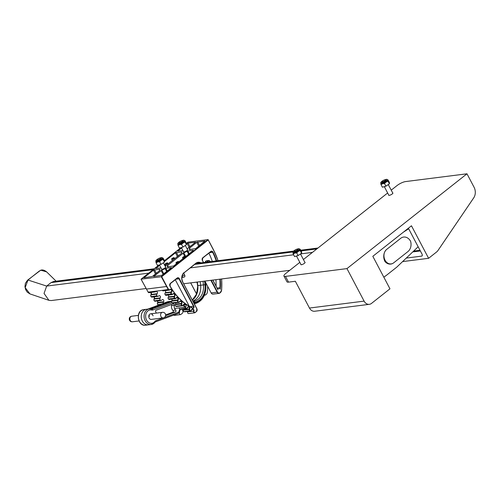 <?xml version="1.0" encoding="UTF-8"?>
<svg xmlns="http://www.w3.org/2000/svg" width="499" height="499" viewBox="0 0 499 499"><rect width="100%" height="100%" fill="white"/><g stroke="black" fill="none" stroke-linecap="round" stroke-linejoin="round"><path stroke-width="0.75" d="M157.647 259.199A1.971 0.518 -27.8 0 0 157.104 259.804A1.971 0.518 -27.8 0 0 158.033 259.954A1.971 0.518 -27.8 0 0 160.048 258.894A1.971 0.518 -27.8 0 0 160.46 258.039A1.971 0.518 -27.8 0 0 157.647 259.199M157.085 260.409A2.239 0.593 152.2 0 1 156.985 260.322A2.239 0.593 152.2 0 1 156.985 260.141A2.239 0.593 152.2 0 1 157.098 259.948M160.584 258.108A2.239 0.593 152.2 0 1 160.803 258.126A2.239 0.593 152.2 0 1 160.952 258.233A2.239 0.593 152.2 0 1 160.965 258.363M179.603 241.859A1.971 0.518 -27.8 0 0 179.06 242.464A1.971 0.518 -27.8 0 0 179.989 242.614A1.971 0.518 -27.8 0 0 182.004 241.553A1.971 0.518 -27.8 0 0 182.416 240.693A1.971 0.518 -27.8 0 0 179.603 241.859M179.041 243.063A2.239 0.593 152.2 0 1 178.941 242.982A2.239 0.593 152.2 0 1 178.941 242.795A2.239 0.593 152.2 0 1 179.047 242.601M182.534 240.768A2.239 0.593 152.2 0 1 182.759 240.786A2.239 0.593 152.2 0 1 182.908 240.886A2.239 0.593 152.2 0 1 182.921 241.017M180.713 241.167A2.414 0.636 152.2 0 1 182.99 240.68A2.414 0.636 152.2 0 1 183.014 240.768A2.414 0.636 152.2 0 1 181.012 242.445A2.414 0.636 152.2 0 1 178.723 242.932A2.414 0.636 152.2 0 1 178.704 242.851A2.414 0.636 152.2 0 1 180.407 241.329M184.25 240.53A3.624 0.954 152.2 0 1 181.243 243.05A3.624 0.954 152.2 0 1 177.806 243.786A3.624 0.954 152.2 0 1 177.775 243.662A3.624 0.954 152.2 0 1 177.95 243.213C179.359 241.603 181.262 240.599 183.663 240.206A3.624 0.954 152.2 0 1 184.218 240.406A3.624 0.954 152.2 0 1 184.25 240.53M184.493 240.998A3.624 0.954 152.2 0 1 184.58 241.092A3.624 0.954 152.2 0 1 184.611 241.217A3.624 0.954 152.2 0 1 181.605 243.737A3.624 0.954 152.2 0 1 178.168 244.473L177.806 243.786M184.387 240.73L184.387 240.73A3.93 1.035 152.2 0 1 184.88 241.086A3.93 1.035 152.2 0 1 183.145 242.932A3.93 1.035 152.2 0 1 179.64 244.629A3.93 1.035 -27.8 0 1 177.869 244.479L178.012 244.117L177.869 244.479A3.93 1.035 152.2 0 1 177.981 244.123M182.958 247.061L186.451 244.703L186.42 243.375L185.023 240.724L185.054 242.052L183.145 242.932L181.561 244.41L179.64 244.629L178.037 245.439L179.434 248.097L182.958 247.061L181.561 244.41M186.451 244.703L185.054 242.052M177.869 244.479L178.037 245.439M184.574 240.724L185.023 240.724M158.763 258.507A2.414 0.636 152.2 0 1 161.04 258.027A2.414 0.636 152.2 0 1 161.058 258.108A2.414 0.636 152.2 0 1 159.062 259.786A2.414 0.636 152.2 0 1 156.767 260.278A2.414 0.636 152.2 0 1 156.748 260.191A2.414 0.636 152.2 0 1 158.451 258.669M162.294 257.871A3.624 0.954 152.2 0 1 159.287 260.391A3.624 0.954 152.2 0 1 155.85 261.127A3.624 0.954 152.2 0 1 155.819 261.002A3.624 0.954 152.2 0 1 155.994 260.559C157.403 258.95 159.306 257.946 161.707 257.546A3.624 0.954 152.2 0 1 162.262 257.746A3.624 0.954 152.2 0 1 162.294 257.871M162.537 258.339A3.624 0.954 152.2 0 1 162.624 258.438A3.624 0.954 152.2 0 1 162.655 258.563A3.624 0.954 152.2 0 1 159.655 261.083A3.624 0.954 152.2 0 1 156.212 261.819L155.85 261.127M162.431 258.07L162.437 258.077A3.93 1.035 152.2 0 1 162.923 258.432A3.93 1.035 152.2 0 1 161.196 260.272A3.93 1.035 152.2 0 1 157.684 261.969A3.93 1.035 -27.8 0 1 155.913 261.819L156.056 261.457L155.913 261.819A3.93 1.035 152.2 0 1 156.025 261.464M161.002 264.408L164.495 262.044L164.47 260.721L163.067 258.064L163.098 259.393L161.196 260.272L159.605 261.75L157.684 261.969L156.081 262.786L157.484 265.437L161.002 264.408L159.605 261.75M164.495 262.044L163.098 259.393M155.913 261.819L156.081 262.786M162.618 258.07L163.067 258.064M386.819 249.288A8.97 7.073 82.8 0 0 384.997 261.563A8.97 7.073 -97.2 0 0 390.786 264.065A8.97 7.073 -97.2 0 0 393.692 262.823L407.97 251.546L393.692 262.823A7.847 6.194 82.8 0 1 391.147 263.909A7.847 6.194 82.8 0 1 384.386 258.601A7.847 6.194 82.8 0 1 386.631 249.431A7.847 6.194 82.8 0 1 386.819 249.288L400.722 238.304L386.819 249.288M410.608 241.329A8.97 7.073 82.8 0 0 403.629 237.056A8.97 7.073 82.8 0 0 400.722 238.304A8.97 7.073 82.8 0 1 403.629 237.056L403.629 237.056A8.97 7.073 82.8 0 1 410.608 241.329A8.97 7.073 -97.2 0 1 407.97 251.546A8.97 7.073 82.8 0 0 410.608 241.329M403.379 232.172L408.662 228.767M418.156 246.768L396.767 267.146L387.642 274.356A112.718 88.947 -97.2 0 1 383.831 277.188M145.976 288.541L51.185 300.554L48.921 300.317L44.043 293.437L46.669 286.077L51.06 282.609L53.605 281.517L154.216 268.768M56.138 281.193L46.632 271.88L40.974 270.252L39.359 271.013L27.95 280.02L25.181 287.642L29.946 293.905L48.921 300.317M29.952 293.905L27.245 292.14L25.58 289.489L24.95 286.607L25.405 283.307L27.57 280.176A2.239 1.241 51.7 0 1 27.95 280.02L46.669 286.077L148.671 273.153M383.681 180.282A2.414 0.636 152.2 0 1 385.958 179.802A2.414 0.636 152.2 0 1 385.976 179.883A2.414 0.636 152.2 0 1 383.981 181.561A2.414 0.636 152.2 0 1 381.691 182.048A2.414 0.636 152.2 0 1 381.666 181.967A2.414 0.636 152.2 0 1 383.375 180.445M387.212 179.646A3.624 0.954 152.2 0 1 384.211 182.166A3.624 0.954 152.2 0 1 380.768 182.902A3.624 0.954 152.2 0 1 380.737 182.777A3.624 0.954 152.2 0 1 380.918 182.335C382.321 180.725 384.224 179.721 386.625 179.322A3.624 0.954 152.2 0 1 387.18 179.521A3.624 0.954 152.2 0 1 387.212 179.646M387.455 180.114A3.624 0.954 152.2 0 1 387.542 180.208A3.624 0.954 152.2 0 1 387.573 180.339A3.624 0.954 152.2 0 1 384.573 182.859A3.624 0.954 152.2 0 1 381.13 183.595L380.768 182.902M387.355 179.846L387.355 179.852A3.93 1.035 152.2 0 1 387.842 180.208A3.93 1.035 152.2 0 1 386.114 182.048A3.93 1.035 152.2 0 1 382.602 183.744A3.93 1.035 -27.8 0 1 380.831 183.595L380.974 183.233L380.831 183.595A3.93 1.035 152.2 0 1 380.943 183.239M385.92 186.183L389.413 183.819L389.388 182.497L387.985 179.84L388.016 181.168L386.114 182.048L384.523 183.526L382.602 183.744L380.999 184.561L382.402 187.212L385.92 186.183L384.523 183.526M389.413 183.819L388.016 181.168M380.831 183.595L380.999 184.561M387.536 179.846L387.985 179.84M295.857 249.656A2.414 0.636 152.2 0 1 298.134 249.176A2.414 0.636 152.2 0 1 298.153 249.257A2.414 0.636 152.2 0 1 296.156 250.935A2.414 0.636 152.2 0 1 293.867 251.421A2.414 0.636 152.2 0 1 293.849 251.34A2.414 0.636 152.2 0 1 295.551 249.818M299.388 249.02A3.624 0.954 152.2 0 1 296.387 251.54A3.624 0.954 152.2 0 1 292.944 252.276A3.624 0.954 152.2 0 1 292.913 252.151A3.624 0.954 152.2 0 1 293.094 251.708C294.504 250.093 296.406 249.095 298.807 248.695A3.624 0.954 152.2 0 1 299.356 248.895A3.624 0.954 152.2 0 1 299.388 249.02M299.637 249.488A3.624 0.954 152.2 0 1 299.724 249.581A3.624 0.954 152.2 0 1 299.756 249.706A3.624 0.954 152.2 0 1 296.749 252.226A3.624 0.954 152.2 0 1 293.312 252.962L292.944 252.276M299.531 249.219L299.531 249.226A3.93 1.035 152.2 0 1 300.024 249.575A3.93 1.035 152.2 0 1 298.29 251.421A3.93 1.035 152.2 0 1 294.784 253.118A3.93 1.035 -27.8 0 1 293.007 252.968L293.15 252.606L293.007 252.968A3.93 1.035 152.2 0 1 293.125 252.613M298.103 255.55L301.596 253.193L301.564 251.87L300.167 249.213L300.198 250.542L298.29 251.421L296.705 252.899L294.784 253.118L293.181 253.935L294.578 256.586L298.103 255.55L296.705 252.899M301.596 253.193L300.198 250.542M293.007 252.968L293.181 253.935M299.718 249.213L300.167 249.213M294.747 250.348A1.971 0.518 -27.8 0 0 294.204 250.953A1.971 0.518 -27.8 0 0 295.134 251.103A1.971 0.518 -27.8 0 0 297.148 250.043A1.971 0.518 -27.8 0 0 297.56 249.182A1.971 0.518 -27.8 0 0 294.747 250.348M294.185 251.552A2.239 0.593 152.2 0 1 294.086 251.471A2.239 0.593 152.2 0 1 294.086 251.284A2.239 0.593 152.2 0 1 294.192 251.097M297.678 249.257A2.239 0.593 152.2 0 1 297.903 249.275A2.239 0.593 152.2 0 1 298.053 249.381A2.239 0.593 152.2 0 1 298.065 249.506M382.565 180.975A1.971 0.518 -27.8 0 0 382.022 181.58A1.971 0.518 -27.8 0 0 382.958 181.73A1.971 0.518 -27.8 0 0 384.972 180.669A1.971 0.518 -27.8 0 0 385.378 179.808A1.971 0.518 -27.8 0 0 382.565 180.975M382.003 182.185A2.239 0.593 152.2 0 1 381.903 182.098A2.239 0.593 152.2 0 1 381.903 181.917A2.239 0.593 152.2 0 1 382.016 181.723M385.502 179.883A2.239 0.593 152.2 0 1 385.721 179.902A2.239 0.593 152.2 0 1 385.87 180.008A2.239 0.593 152.2 0 1 385.889 180.139M184.331 306.006A1.123 0.886 82.8 0 0 186.002 305.382A1.123 0.886 82.8 0 0 184.331 306.006M186.04 305.326A1.403 1.104 -97.2 0 1 183.95 306.105A1.403 1.104 -97.2 0 1 186.04 305.326M165.618 314.956L172.666 312.33A1.123 0.886 82.8 0 0 172.897 310.403A4.485 3.537 -97.2 0 1 171.675 308.226A4.485 3.537 -97.2 0 1 171.575 305.637A1.123 0.886 82.8 0 0 171.338 304.552M165.568 315.642L175.399 311.981A1.123 0.886 82.8 0 0 175.629 310.054A4.485 3.537 -97.2 0 1 174.407 307.883A4.485 3.537 -97.2 0 1 174.307 305.288A1.123 0.886 82.8 0 0 173.147 303.879L156.118 310.222A1.123 0.886 82.8 0 0 155.738 311.962A7.847 6.194 -97.2 0 1 156.349 313.11M205.744 262.243A2.239 1.771 82.8 0 0 205.376 261.694M149.544 316.279A2.801 2.214 82.8 0 0 148.995 315.175A2.801 2.214 82.8 0 1 149.544 316.279M153.056 315.836A2.801 2.214 82.8 0 0 150.611 313.834A2.801 2.214 82.8 0 0 148.87 317.395A2.801 2.214 82.8 0 0 151.316 319.391L163.167 317.894A2.801 2.214 -97.2 0 1 160.728 315.892A2.801 2.214 -97.2 0 1 162.069 312.43A2.801 2.214 -97.2 0 1 162.468 312.33L150.611 313.834M154.821 322.379A7.847 6.194 -97.2 0 1 151.266 324.487A7.847 6.194 -97.2 0 1 144.142 317.476A7.847 6.194 -97.2 0 1 149.295 308.918L146.463 309.274A7.847 6.194 82.8 0 0 141.311 317.838A7.847 6.194 82.8 0 0 148.44 324.843L145.608 325.205A7.847 6.194 82.8 0 1 138.479 318.194A7.847 6.194 82.8 0 1 143.637 309.636C135.323 310.341 137.381 326.596 145.608 325.205M179.503 301.932L179.553 301.652A1.684 1.329 -97.2 0 1 181.299 301.259A1.684 1.329 -97.2 0 1 181.873 303.436L181.698 303.941A0.942 0.742 82.8 0 0 182.023 305.157L181.748 305.419A1.223 0.961 -97.2 0 1 181.324 303.835L181.499 303.33A1.403 1.104 82.8 0 0 180.307 301.309L179.44 302.026A1.254 0.992 -97.2 0 1 178.087 302.144L171.968 302.762A1.223 0.961 -97.2 0 1 171.662 301.147L171.407 301.184A8.97 7.073 82.8 0 0 170.147 301.496L150.318 308.887L170.147 301.496L167.321 301.858L147.885 309.093M192.994 301.352L193.787 301.221A15.294 12.07 82.8 0 0 203.449 284.904L200.617 285.266L200.218 281.667L200.617 285.266A15.294 12.07 -97.2 0 1 192.832 301.053A15.294 12.07 -97.2 0 0 200.617 285.266L197.785 285.621A15.294 12.07 -97.2 0 1 192.34 300.117M167.14 301.92A1.123 0.68 69.6 0 1 167.227 301.876L171.407 301.184A8.97 7.073 82.8 0 0 170.147 301.496L171.6 301.315M143.637 309.636L146.463 309.274A7.847 6.194 82.8 0 0 141.311 317.838A7.847 6.194 82.8 0 0 148.44 324.843L151.266 324.487L155.619 321.83A1.123 0.68 69.6 0 1 155.526 321.855M176.303 262.998A1.453 0.38 -27.8 0 0 177.806 262.368A1.453 0.38 -27.8 0 0 178.536 261.57A1.453 0.38 -27.8 0 0 178.199 261.501A1.453 0.38 -27.8 0 0 176.69 262.131A1.453 0.38 -27.8 0 0 175.966 262.923A1.453 0.38 -27.8 0 0 176.303 262.998M165.375 264.383A1.453 0.38 -27.8 0 0 166.878 263.753A1.453 0.38 -27.8 0 0 167.608 262.954A1.453 0.38 -27.8 0 0 167.271 262.879A1.453 0.38 -27.8 0 0 165.762 263.516A1.453 0.38 -27.8 0 0 165.038 264.308A1.453 0.38 -27.8 0 0 165.375 264.383M171.962 259.181A1.453 0.38 -27.8 0 0 173.465 258.551A1.453 0.38 -27.8 0 0 174.195 257.752A1.453 0.38 -27.8 0 0 173.858 257.677A1.453 0.38 -27.8 0 0 172.348 258.307A1.453 0.38 -27.8 0 0 171.625 259.106A1.453 0.38 -27.8 0 0 171.962 259.181M182.89 257.796A1.453 0.38 -27.8 0 0 184.393 257.166A1.453 0.38 -27.8 0 0 185.123 256.367A1.453 0.38 -27.8 0 0 184.786 256.293A1.453 0.38 -27.8 0 0 183.276 256.923A1.453 0.38 -27.8 0 0 182.553 257.721A1.453 0.38 -27.8 0 0 182.89 257.796M187.437 249.481A2.383 0.63 152.2 0 1 187.661 249.6A2.383 0.63 152.2 0 1 187.006 250.529A2.383 0.63 152.2 0 1 184.842 251.721A2.383 0.63 152.2 0 1 183.445 251.827A2.383 0.63 152.2 0 1 183.47 251.571M165.481 266.822A2.383 0.63 152.2 0 1 165.712 266.946A2.383 0.63 152.2 0 1 165.05 267.876A2.383 0.63 152.2 0 1 162.886 269.061A2.383 0.63 152.2 0 1 161.489 269.167A2.383 0.63 152.2 0 1 161.514 268.911M185.609 306.922A0.942 0.742 82.8 0 0 186.027 308.108L186.196 308.214A0.973 0.767 82.8 0 0 187.2 307.871L187.287 307.677A1.684 1.329 -97.2 0 1 188.921 306.873A1.684 1.329 -97.2 0 1 189.807 308.9L189.714 309.442A0.942 0.742 82.8 0 0 190.213 310.578L190.387 310.665A0.973 0.767 82.8 0 0 191.354 310.203L191.429 309.998A1.684 1.329 -97.2 0 1 193.113 309.049A1.684 1.329 -97.2 0 1 193.961 311.233A0.942 0.742 82.8 0 0 195.09 312.386L195.04 312.642A1.223 0.961 -97.2 0 1 194.647 312.817L188.672 313.572A1.223 0.961 -97.2 0 1 187.599 311.906A1.403 1.104 82.8 0 0 187.655 311.413M179.359 311.912A1.403 1.104 -97.2 0 1 179.403 312.948A1.223 0.961 82.8 0 0 180.869 314.439L182.31 313.303A1.959 1.547 82.8 0 0 182.709 310.621L181.954 309.199M190.213 310.578L184 311.613A1.223 0.961 -97.2 0 1 183.345 310.141L183.445 309.598A1.403 1.104 82.8 0 0 183.451 309.012M182.023 305.157L181.898 305.538L175.773 306.174A1.223 0.961 -97.2 0 1 175.349 304.59L175.523 304.084A1.403 1.104 82.8 0 0 175.48 302.849M171.881 300.666L177.856 299.911L177.638 300.392L178 300.517A0.942 0.742 82.8 0 0 178.237 301.764L177.943 302.007A1.223 0.961 -97.2 0 1 177.638 300.392L171.662 301.147L171.881 300.666A1.403 1.104 82.8 0 0 171.787 299.138M169.835 289.813L169.629 289.95A1.254 0.992 -97.2 0 1 169.23 290.125L163.254 290.88A1.254 0.992 -97.2 0 1 162.312 290.343L154.116 291.385A1.254 0.992 82.8 0 0 155.463 291.747L155.619 291.622A1.403 1.104 -97.2 0 1 157.185 293.705L156.898 294.117A1.223 0.961 82.8 0 0 156.954 295.757L157.079 295.932A1.254 0.992 82.8 0 0 158.439 296.138L158.588 295.994A1.403 1.104 -97.2 0 1 160.291 297.891L160.036 298.34A1.223 0.961 82.8 0 0 160.223 299.974L160.354 300.13A1.254 0.992 82.8 0 0 161.713 300.173L161.851 300.011A1.403 1.104 -97.2 0 1 163.684 301.708L163.466 302.188A1.223 0.961 82.8 0 0 163.435 303.292M175.96 298.29L176.028 297.997A1.684 1.329 -97.2 0 1 177.806 297.816A1.684 1.329 -97.2 0 1 178.218 300.042L177.856 299.911A1.403 1.104 82.8 0 0 176.708 297.772L175.885 298.377A1.254 0.992 -97.2 0 1 174.525 298.333L168.419 298.938A1.223 0.961 -97.2 0 1 168.232 297.298L168.487 296.849A1.403 1.104 82.8 0 0 168.35 295.059M168.232 297.298L174.563 296.693A0.942 0.742 82.8 0 0 174.706 297.953L174.394 298.177A1.223 0.961 -97.2 0 1 174.207 296.543L174.463 296.094A1.403 1.104 82.8 0 0 173.371 293.849L172.61 294.341A1.254 0.992 -97.2 0 1 171.251 294.136L165.15 294.722A1.223 0.961 -97.2 0 1 165.088 293.081L165.381 292.67A1.403 1.104 82.8 0 0 165.188 290.636M205.158 262.312A2.239 1.771 -97.2 0 1 206.598 260.777L208.476 260.534A2.239 1.771 -97.2 0 1 210.222 261.607A2.239 1.771 -97.2 0 1 210.254 261.669M205.625 261.32A2.239 1.771 -97.2 0 1 206.299 262.1M204.447 295.152A2.514 1.984 82.8 0 0 204.908 295.159A2.514 1.984 82.8 0 0 205.719 294.815L206.106 294.51A3.923 3.094 82.8 0 0 207.434 291.753A60.398 47.667 82.8 0 0 207.646 286.283M156.954 295.757L151.103 296.687A1.254 0.992 82.8 0 0 151.983 297.13L150.804 296.325L150.923 294.878A1.223 0.961 82.8 0 0 150.979 296.518L150.979 296.518M157.079 295.932L151.103 296.687M169.71 289.894L169.828 289.576A1.684 1.329 -97.2 0 1 171.619 289.825A1.684 1.329 -97.2 0 1 171.7 292.077L171.07 292.32A1.223 0.961 -97.2 0 0 171.126 293.967L165.15 294.722M171.581 293.936A0.973 0.767 82.8 0 0 172.635 294.092L172.13 294.578L166.155 295.333A1.254 0.992 -97.2 0 1 165.275 294.89M160.223 299.974L154.378 300.885A1.254 0.992 82.8 0 0 155.195 301.24L153.998 300.454L154.06 299.094A1.223 0.961 82.8 0 0 154.247 300.729L154.247 300.729M160.354 300.13L154.378 300.885M174.706 297.953L174.525 298.333L168.419 298.938M174.843 298.115A0.973 0.767 82.8 0 0 175.904 298.146L175.342 298.689L169.367 299.444A1.254 0.992 -97.2 0 1 168.55 299.094M161.183 304.128L157.94 304.702A1.254 0.992 82.8 0 0 158.682 304.976L157.472 304.209L157.491 302.943A1.223 0.961 82.8 0 0 157.796 304.558L157.796 304.558M160.535 304.371L157.94 304.702M178.237 301.764L178.087 302.144L171.968 302.762M178.386 301.907A0.973 0.767 82.8 0 0 179.434 301.814L178.829 302.419L172.854 303.18A1.254 0.992 -97.2 0 1 172.111 302.905M182.185 305.282A0.973 0.767 82.8 0 0 183.214 305.07L183.227 305.257A1.254 0.992 -97.2 0 1 181.898 305.538L175.773 306.174M183.389 304.964A1.403 1.104 82.8 0 1 184.137 304.415L182.559 305.744L176.584 306.498A1.254 0.992 -97.2 0 1 175.922 306.299M186.027 308.108L179.79 309.131A1.223 0.961 -97.2 0 1 179.21 307.864M186.196 308.214L179.79 309.131M187.2 307.871L187.225 308.039A1.254 0.992 -97.2 0 1 186.507 308.625L180.532 309.38A1.254 0.992 -97.2 0 1 179.958 309.237M190.387 310.665L184 311.613M191.354 310.203L191.385 310.347A1.254 0.992 -97.2 0 1 190.63 311.033L184.655 311.794A1.254 0.992 -97.2 0 1 184.168 311.7M196.7 282.116L197.28 283.214M211.289 280.27L217.477 292.002A2.233 1.759 82.8 0 0 219.934 292.757L219.891 293.019A2.514 1.984 -97.2 0 1 219.073 293.368L213.098 294.123A2.514 1.984 -97.2 0 1 211.146 292.925L204.896 281.074M146.388 289.071L166.872 286.47L168.631 289.408A0.973 0.767 82.8 0 0 169.679 289.694L169.23 290.125A1.254 0.992 -97.2 0 1 168.288 289.588L161.233 276.608L208.071 239.607L187.923 242.165L186.414 243.356L187.867 242.19M187.056 248.764A4.485 1.185 152.2 0 1 187.312 248.677L195.571 242.221L188.104 243.113L186.439 244.13M181.574 247.972L177.688 251.165L182.94 250.56M195.652 248.627L204.958 240.973L196.731 242.339L189.264 248.427A4.485 1.185 152.2 0 1 189.52 248.621A4.485 1.185 152.2 0 1 189.152 249.569L195.652 248.627M165.107 266.104A4.485 1.185 152.2 0 1 165.362 266.023L181.848 252.999A4.485 1.185 152.2 0 1 181.586 252.806A4.485 1.185 152.2 0 1 181.96 251.864L175.461 252.8L164.483 261.47M159.618 265.312L155.732 268.512L160.984 267.901M173.696 265.973L193.213 250.548L193.25 250.224L187.063 251.215A4.485 1.185 152.2 0 1 183.794 252.75L167.308 265.774A4.485 1.185 152.2 0 1 167.564 265.967A4.485 1.185 152.2 0 1 167.196 266.909L173.696 265.973M165.107 268.556A4.485 1.185 152.2 0 1 161.838 270.096L153.586 276.546L161.988 275.217L171.463 267.601L165.843 268.256L165.107 268.556L166.666 271.518M152.426 276.434L159.892 270.339A4.485 1.185 152.2 0 1 159.636 270.146A4.485 1.185 152.2 0 1 160.004 269.204L153.505 270.146L144.23 277.469L144.199 277.793L152.426 276.434M217.976 260.69A60.123 47.442 82.8 0 0 213.347 249.768L208.071 239.607L208.183 239.969L161.713 276.683L141.086 279.159L148.141 292.14A1.254 0.992 82.8 0 0 149.082 292.676L148.072 292.127L154.116 291.385M216.098 286.183A58.158 45.896 82.8 0 0 215.936 279.677M212.293 261.407A58.158 45.896 82.8 0 0 208.919 253.174M189.24 306.199L175.286 279.739M183.314 304.889L183.314 304.889A1.684 1.329 -97.2 0 1 185.085 304.334M172.685 294.267L172.779 293.961A1.684 1.329 -97.2 0 1 174.569 293.992A1.684 1.329 -97.2 0 1 174.818 296.244L174.563 296.693M212.817 280.076L217.67 289.171L212.873 280.064M217.558 289.064L212.742 280.082M219.916 288.453L218.705 287.904A1.821 1.435 -97.2 0 1 219.916 288.453L220.259 289.27A1.541 1.216 82.8 0 0 218.793 288.179A1.541 1.216 82.8 0 0 217.901 289.863M141.223 279.278L159.031 264.981M187.693 242.57L187.923 242.165L187.693 242.57M207.035 262.075A2.239 1.771 -97.2 0 1 208.476 260.534M210.185 261.676A1.959 1.547 82.8 0 0 208.682 260.79A1.959 1.547 82.8 0 0 207.453 262.025M392.669 192.895A2.383 0.63 152.2 0 1 392.894 193.019A2.383 0.63 152.2 0 1 392.239 193.949A2.383 0.63 152.2 0 1 390.075 195.14A2.383 0.63 152.2 0 1 388.677 195.246A2.383 0.63 152.2 0 1 388.702 194.984M304.845 262.268A2.383 0.63 152.2 0 1 305.076 262.393A2.383 0.63 152.2 0 1 304.415 263.322A2.383 0.63 152.2 0 1 302.251 264.514A2.383 0.63 152.2 0 1 300.853 264.613A2.383 0.63 152.2 0 1 300.878 264.358M428.604 258.301L411.463 225.785L372.822 256.311L389.962 288.821L371.524 303.392A6.724 5.308 82.8 0 1 369.341 304.328A6.724 5.308 82.8 0 1 364.108 301.122L346.961 268.605L466.983 173.795L474.05 187.2A8.97 7.073 82.8 0 1 473.719 197.86L438.035 250.411A8.97 7.073 82.8 0 1 436.544 252.026L428.604 258.301L402.593 261.595M408.375 228.224L421.986 254.035A2.239 1.241 51.7 0 1 422.011 255.968A2.239 1.241 51.7 0 1 421.63 256.124L406.292 258.064M283.937 276.066A6.724 1.771 -27.8 0 0 285.497 276.396L288.522 282.135A6.724 1.771 152.2 0 1 286.962 281.798L283.937 276.066A6.724 1.771 -27.8 0 1 285.79 273.446L299.824 262.362M303.404 259.53L387.648 192.988M391.222 190.163L397.029 185.572A6.724 1.771 -27.8 0 1 405.519 181.586L466.983 173.795M288.522 282.135L295.352 281.268L309.467 308.045L364.108 301.122M285.497 276.396L346.961 268.605M369.341 304.328L314.707 311.245A6.724 5.308 -97.2 0 1 309.467 308.045M51.06 282.609L153.062 269.685M194.697 264.408L292.957 251.958M301.072 250.928L316.821 248.932M190.306 267.876L293.63 254.783M300.535 253.91L312.43 252.4M40.974 270.252A2.239 1.36 -108.8 0 0 40.581 270.29A2.239 1.36 -108.8 0 0 40.569 270.296C42.353 269.541 44.367 270.071 46.632 271.88M163.566 317.794A2.801 2.214 -97.2 0 1 163.167 317.894A2.801 2.801 0 0 0 165.518 314.364A2.801 2.801 0 0 0 162.468 312.33M129.99 319.784A2.801 2.214 82.8 0 0 132.435 321.786A2.801 2.801 0 0 1 129.384 319.759A2.801 2.801 0 0 1 131.736 316.229A2.801 2.214 82.8 0 0 131.337 316.322A2.801 2.214 82.8 0 0 129.99 319.784M171.575 305.637L174.307 305.288M204.609 281.112L205.008 284.729A16.417 12.955 -97.2 0 1 194.641 302.238L193.562 302.425M172.043 302.837L152.925 309.96A3.362 2.651 -97.2 0 1 151.671 310.035A6.724 5.308 82.8 0 0 145.939 318.487A6.724 5.308 82.8 0 0 154.858 321.481A3.362 2.651 -97.2 0 1 155.906 320.695L178.38 312.318A1.123 0.886 82.8 0 0 178.923 311.663A12.332 9.731 -97.2 0 1 179.871 309.18M193.837 302.949L194.722 302.793A16.978 13.398 82.8 0 0 205.451 284.686L205.089 281.442M205.008 284.729L203.449 284.904L203.049 281.311M194.641 302.238A1.123 0.686 80.2 0 0 193.787 301.221L192.976 301.321M151.334 309.062A2.239 1.771 82.8 0 0 151.627 309.056A2.239 1.771 82.8 0 0 151.946 308.975L151.353 309.049M152.925 309.96A1.123 0.68 69.6 0 0 151.946 308.975L171.544 301.677M151.627 309.056L149.295 308.918A7.847 6.194 -97.2 0 1 151.11 309.024A1.123 0.661 103.7 0 1 151.253 309.031A1.123 0.661 103.7 0 1 151.671 310.035M178.38 312.318A1.123 0.68 69.6 0 1 178.087 313.459A1.123 0.68 69.6 0 1 177.993 313.478L155.7 321.786M154.858 321.481A1.123 0.543 38.3 0 1 155.052 322.26M155.906 320.695A1.123 0.68 69.6 0 1 155.619 321.83L178.087 313.459L179.322 312.043L180.395 309.386M178.923 311.663A1.123 0.318 15.1 0 1 179.322 312.043M194.722 302.793A1.123 0.686 80.2 0 1 194.361 303.941M205.451 284.686L205.881 284.648L205.644 282.49M172.897 310.403L175.629 310.054M172.666 312.33L175.399 311.981M192.315 300.067L196.606 293.998L197.785 285.621L197.392 282.029M147.841 309.099L167.227 301.876A1.123 0.68 69.6 0 1 167.321 301.858A8.97 7.073 82.8 0 1 168.581 301.546M183.676 273.165L184.574 274.874A2.239 0.593 -27.8 0 1 182.073 276.134M196.07 264.233L195.727 263.591M184.212 276.957A2.239 1.241 -128.3 0 0 184.593 276.802A2.239 1.241 -128.3 0 0 184.574 274.874M181.979 276.571A2.239 1.771 82.8 0 0 183.489 277.269L181.861 277.475M150.854 294.984L151.209 294.46L150.923 294.878L156.898 294.117M154.01 299.2L154.316 298.645L154.06 299.094L160.036 298.34M157.447 303.049L157.709 302.463L157.491 302.943L163.466 302.188M169.953 286.077A1.959 1.547 -97.2 0 1 170.352 283.395L177.182 277.999A1.959 1.547 -97.2 0 1 179.347 278.66L193.843 306.155A1.403 1.104 -97.2 0 1 192.589 308.176A56.711 44.754 -97.2 0 1 169.984 286.133A1.959 1.547 -97.2 0 1 169.953 286.077M170.028 286.002L170.309 283.657A1.684 1.329 82.8 0 0 169.966 285.958M170.384 283.594L177.189 278.242L170.352 283.395M195.09 312.386L196.525 311.488L194.647 312.817A1.223 0.961 -97.2 0 1 193.575 311.151L187.599 311.906M193.961 311.233L193.575 311.151A1.403 1.104 82.8 0 0 191.491 310.041M171.407 292.495A0.942 0.742 82.8 0 0 171.456 293.761M192.346 309.243L190.63 311.033A1.254 0.992 -97.2 0 1 190.144 310.939L189.976 310.858A1.223 0.961 -97.2 0 1 189.321 309.386L183.345 310.141M189.714 309.442L189.321 309.386L189.42 308.844L183.445 309.598M189.807 308.9L189.42 308.844A1.403 1.104 82.8 0 0 188.16 307.066L186.507 308.625A1.254 0.992 -97.2 0 1 185.934 308.482L185.765 308.376A1.223 0.961 -97.2 0 1 185.185 307.103M181.698 303.941L175.349 304.59M179.403 312.948L178.761 313.029M181.873 303.436L175.523 304.084M163.684 301.708L157.709 302.463A1.403 1.104 -97.2 0 0 157.615 300.934M174.818 296.244L168.487 296.849M160.291 297.891L154.316 298.645A1.403 1.104 -97.2 0 0 154.179 296.849M165.088 293.081L171.07 292.32L171.357 291.909L165.381 292.67M171.7 292.077L171.357 291.909A1.403 1.104 82.8 0 0 169.872 289.763M157.185 293.705L151.209 294.46A1.403 1.104 -97.2 0 0 151.016 292.433M221.618 278.96A60.398 47.667 -97.2 0 1 221.606 289.963A3.923 3.094 -97.2 0 1 220.352 292.651M213.404 249.725A60.398 47.667 -97.2 0 1 218.032 260.684M168.631 289.408L162.312 290.343M173.371 293.849A1.403 1.104 82.8 0 0 172.835 294.117M176.708 297.772A1.403 1.104 82.8 0 0 176.097 298.121M180.307 301.309A1.403 1.104 82.8 0 0 179.621 301.752M188.16 307.066A1.403 1.104 82.8 0 0 187.356 307.74M173.758 315.075A1.223 0.961 82.8 0 0 174.5 315.368L180.476 314.607M196.525 311.251A1.684 1.329 82.8 0 0 196.862 308.95L196.525 311.488L195.121 312.586M196.918 308.9A1.959 1.547 -97.2 0 1 196.556 311.445M182.759 282.054L196.943 308.837L182.721 281.979A6.724 5.308 82.8 0 1 184.087 272.772L195.839 263.26A7.005 5.526 -97.2 0 1 200.935 262.848M200.286 262.929A6.724 5.308 82.8 0 0 197.978 262.586A6.724 5.308 82.8 0 0 195.876 263.46M190.724 282.871L196.6 294.011M219.965 292.957L219.073 293.368A2.514 1.984 -97.2 0 1 217.121 292.171L211.146 292.925M217.477 292.002L217.121 292.171L210.871 280.319M208.189 239.844L213.347 249.768M180.987 247.641L164.458 260.696L180.95 247.654M195.839 263.26L184.162 272.71M219.934 292.757L220.321 292.451A3.643 2.875 82.8 0 0 221.556 289.894A60.123 47.442 82.8 0 0 221.568 278.966M161.713 276.683L166.872 286.47M178.218 300.042L178 300.517M196.862 308.95L182.709 282.103A7.005 5.526 -97.2 0 1 184.131 272.51M203.486 262.524L202.394 260.453A1.959 1.547 -97.2 0 1 202.794 257.771L210.828 251.421A1.959 1.547 -97.2 0 1 213.017 252.132A58.439 46.12 -97.2 0 1 216.622 260.865M220.252 279.134A58.439 46.12 -97.2 0 1 220.259 289.27M209.53 252.687L212.661 252.294A1.684 1.329 82.8 0 0 211.327 251.452A1.684 1.329 82.8 0 0 210.859 251.627M219.916 288.397A58.158 45.896 82.8 0 0 219.859 279.178M216.223 260.915A58.158 45.896 82.8 0 0 212.661 252.294L213.017 252.132M217.576 288.99A1.821 1.435 -97.2 0 1 218.705 287.904L217.109 288.104M202.451 260.409L203.561 262.518M202.75 258.027A1.684 1.329 82.8 0 0 202.407 260.328L202.75 258.027M210.828 251.421L202.825 257.971M175.96 279.209L178.991 278.829A1.684 1.329 82.8 0 0 177.688 278.024A1.684 1.329 82.8 0 0 177.214 278.205M190.181 306.735L193.487 306.317L178.991 278.829L179.347 278.66M192.577 307.977A1.123 0.886 82.8 0 0 193.487 306.317L193.843 306.155M170.034 286.077A56.431 44.536 82.8 0 0 192.489 307.939L192.589 308.176M155.526 273.982L153.505 270.146M156.355 273.327L154.441 269.703M167.302 271.019L165.843 268.256M163.117 274.325L161.096 270.489M163.791 273.795L161.838 270.096M168.275 266.977L167.471 265.449M184.717 256.305L183.052 253.149M185.747 256.449L183.794 252.75M188.622 254.178L187.063 251.215M189.252 253.679L187.799 250.916M177.482 256.636L175.461 252.8M178.311 255.987L176.397 252.357M190.231 249.637L189.427 248.109M198.752 246.175L196.731 242.339M199.581 245.52L197.666 241.896M189.19 247.385L187.169 243.549M190.019 246.737L188.104 243.113M182.709 282.103L182.784 281.991C181.206 278.267 181.655 275.186 184.137 272.753L195.845 263.503L197.978 262.586M221.681 278.953L221.668 289.938L220.321 292.451M202.394 260.453L203.617 262.511M202.794 257.771L211.327 251.452M177.688 278.024L177.182 277.999M192.901 308.008L192.539 307.945C183.351 303.498 175.854 296.188 170.059 286.014L169.984 286.133M157.665 302.569L157.565 300.941M154.26 298.751L154.129 296.855M151.141 294.56L150.972 292.439M148.091 292.058L141.042 279.191M421.63 256.124L422.248 255.631M420.358 250.947L412.754 251.914M413.615 251.091L420.008 250.28M157.104 259.804L156.985 260.141M159.387 264.882L161.713 269.292M163.366 262.811L165.68 267.202M160.46 258.039L160.803 258.126M179.06 242.464L178.941 242.795M181.343 247.535L183.669 251.951M185.322 245.464L187.636 249.856M182.416 240.693L182.759 240.786M184.218 240.406L184.58 241.092M162.262 257.746L162.624 258.438M389.682 264.096L391.147 263.909M183.719 283.763L289.738 270.327M196.7 263.385L293.605 251.109M300.691 250.211L317.982 248.022M40.581 270.29L27.57 280.176M387.18 179.521L387.542 180.208M299.356 248.895L299.724 249.581M294.204 250.953L294.086 251.284M296.487 256.024L301.084 264.738M300.467 253.954L305.045 262.649M297.56 249.182L297.903 249.275M382.022 181.58L381.903 181.917M384.311 186.651L388.902 195.365M388.284 184.586L392.869 193.275M385.378 179.808L385.721 179.902M185.173 307.103L174.594 308.444M139.015 320.951L132.435 321.786M138.31 315.393L131.736 316.229M194.236 303.985C202.457 301.558 206.343 295.115 205.881 284.648M197.554 285.659L197.155 282.06M178.536 261.57L178.748 261.975M167.608 262.954L168.157 264.002M174.195 257.752L174.744 258.8M185.123 256.367L185.335 256.773M197.074 264.108L196.525 263.054M183.489 277.269A2.239 2.239 0 0 0 184.593 276.802M182.553 257.721L183.014 258.607M171.625 259.106L172.429 260.628M165.038 264.308L165.83 265.811M175.966 262.923L176.428 263.809M155.058 291.921L149.082 292.676M157.958 296.375L151.983 297.13M161.171 300.485L155.195 301.24M159.038 304.926L158.682 304.976M204.908 295.159L204.415 295.221M159.848 270.558L159.636 270.146M168.113 267.002L167.564 265.967M181.804 253.211L181.586 252.806M190.063 249.656L189.52 248.621M169.841 289.807L170.327 289.563M208.158 239.67L213.429 249.662L218.088 260.678M173.484 314.769L174.5 315.368M190.674 282.877L196.575 294.073M158.994 264.994L141.049 279.172"/></g></svg>
